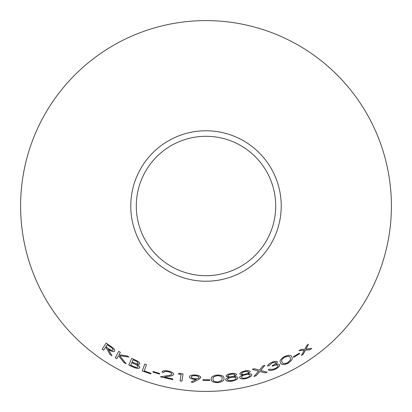 <?xml version="1.0" encoding="UTF-8"?>
<svg xmlns="http://www.w3.org/2000/svg" width="412" height="412" viewBox="0 0 412 412"><rect width="100%" height="100%" fill="white"/><g stroke="black" fill="none" stroke-linecap="round" stroke-linejoin="round"><path stroke-width="0.62" d="M206 20.6A185.4 185.4 0 0 1 366.562 298.7A185.4 185.4 0 0 1 45.438 298.7A185.4 185.4 0 0 1 206 20.6M206 130.774A75.226 75.226 0 0 1 271.147 243.616A75.226 75.226 0 0 1 140.852 243.616A75.226 75.226 0 0 1 206 130.774M146.492 364.713L144.751 364.053L142.279 370.903L150.73 373.926L150.972 373.267L144.262 370.898L146.492 364.713M139.771 363.94C139.802 362.575 138.226 361.231 135.033 359.903L131.716 358.342L128.765 365.037L133.395 367.185C136.686 368.596 138.808 368.755 139.771 367.653C140.008 366.706 139.065 365.619 136.954 364.404L139.771 363.94M110.04 354.531L111.966 355.762L108.258 349.299C111.333 351.451 113.465 352.069 114.66 351.158C115.097 350.308 114.397 349.129 112.558 347.62L106.157 343.098L102.161 349.17L103.664 350.236L105.524 347.414L106.389 348.016L110.04 354.531L111.997 355.716M126.185 363.77L119.66 355.68L129.033 357.044L126.814 355.886L119.053 354.711L120.35 352.306L118.723 351.354L115.262 357.765L116.89 358.718L118.502 355.726L124.007 362.637L126.185 363.77M152.888 372.077L159.501 374.05L159.671 373.473L153.058 371.5L152.888 372.077L159.501 374.05M172.7 379.632L172.86 378.947L164.476 377.104L169.43 376.228C171.675 375.96 173.086 375.358 173.658 374.41C173.622 373.025 171.917 371.918 168.549 371.083C164.81 370.342 162.616 370.656 161.968 372.026L163.693 372.469C164.131 371.48 165.665 371.238 168.292 371.737C170.625 372.33 171.819 373.102 171.881 374.065C171.274 374.858 169.971 375.353 167.983 375.548L160.392 376.805L172.7 379.632L172.87 378.891M183.021 373.926L179.411 373.39L178.205 373.921L181.089 374.369L180.106 380.879L181.929 381.141L183.021 373.926M194.526 379.375L196.421 379.364L191.209 381.986L192.703 382.491L198.558 379.55L200.814 377.51C200.613 376.161 198.79 375.327 195.355 375.002C191.822 374.863 189.85 375.456 189.427 376.784C189.561 378.123 191.261 378.988 194.526 379.375L196.421 379.364M202.925 380.384L209.852 380.379L209.863 379.776L202.931 379.776L202.925 380.384L209.852 380.379M217.721 382.666C222.413 381.857 224.488 380.415 223.948 378.334C224.293 376.228 222.099 375.121 217.366 375.013C212.721 375.729 210.707 377.109 211.33 379.143C210.913 381.275 213.045 382.449 217.721 382.666L217.716 382.609C222.408 381.806 224.478 380.358 223.943 378.278M225.585 379.776C226.219 381.172 228.377 381.641 232.059 381.172L236.812 379.627L238.002 377.907C237.739 377.042 236.509 376.604 234.304 376.589L236.725 374.616C236.169 373.509 234.335 373.148 231.235 373.545C228.104 374.044 226.368 374.915 226.018 376.161L228.918 377.382C226.739 378.041 225.627 378.839 225.585 379.776M239.599 377.67C240.34 379.014 242.534 379.308 246.175 378.546L250.79 376.619L251.85 374.807C251.526 373.962 250.264 373.622 248.065 373.787L250.331 371.614C249.687 370.548 247.833 370.337 244.764 370.985C241.674 371.732 240.005 372.747 239.753 374.019L242.74 375.008C240.623 375.842 239.573 376.728 239.599 377.67M280.531 362.684C280.943 364.811 283.338 365.047 287.71 363.399C291.686 360.799 293.03 358.646 291.748 356.936L291.773 356.988C291.289 354.902 288.869 354.747 284.507 356.529C280.531 359.032 279.212 361.097 280.557 362.735C280.969 364.862 283.358 365.099 287.736 363.451C291.711 360.85 293.056 358.692 291.773 356.988L291.65 356.766M293.643 357.297L299.601 353.743L299.313 353.208L293.349 356.766L293.643 357.297M265.189 372.891L267.228 372.18L260.636 370.465L264.859 365.3L262.846 366.011L259.406 370.141L254.395 368.714L252.319 369.317L258.551 371.13L253.941 376.413L256.017 375.816L259.792 371.469L265.189 372.891L267.208 372.129M278.012 365.547C278.074 366.644 276.89 367.731 274.464 368.792L271.616 369.512L269.973 369.059L268.279 369.708C269.345 370.759 271.482 370.682 274.696 369.466C278.157 367.895 279.815 366.325 279.666 364.744L278.1 364.023L275.87 364.316L277.523 361.957C276.709 361.036 274.856 361.149 271.961 362.297C269.252 363.502 267.79 364.759 267.568 366.072L269.33 365.387L272.214 362.962C274.047 362.22 275.226 362.143 275.757 362.73C275.597 363.729 274.413 364.672 272.214 365.547L272.445 366.175C275.242 364.95 277.101 364.738 278.012 365.547L277.992 365.496C277.075 364.687 275.221 364.898 272.425 366.124M310.045 349.706L311.776 348.464L305.987 349.088L308.464 344.226L306.744 345.452L304.818 349.206L300.76 349.52L298.988 350.663L304.252 350.267L301.409 355.494L303.175 354.361L305.416 350.164L310.045 349.706L311.745 348.418M206 136.295A69.705 69.705 0 0 1 266.363 240.85A69.705 69.705 0 0 1 145.637 240.85A69.705 69.705 0 0 1 206 136.295M301.383 355.448L303.144 354.315L305.385 350.118L310.009 349.659M308.428 344.18L305.987 349.088M298.957 350.617L304.252 350.267M268.258 369.657C269.324 370.707 271.462 370.63 274.675 369.415L274.696 369.466M274.675 369.415C278.131 367.844 279.789 366.273 279.645 364.697M277.497 361.906L275.87 364.316M267.548 366.016L269.33 365.387M269.309 365.336L272.214 362.962M272.188 362.91C274.021 362.169 275.206 362.091 275.736 362.678L275.757 362.73M253.926 376.362L256.001 375.759L259.771 371.418L265.173 372.839M264.839 365.248L260.636 370.465M252.304 369.26L258.551 371.13M293.612 357.25L299.601 353.743M299.57 353.697L299.282 353.161M282.138 361.993L282.112 361.942C280.953 360.711 281.854 359.089 284.826 357.08C288.132 355.875 289.935 356.107 290.233 357.781L290.445 359.856L287.514 362.828C284.151 363.992 282.359 363.714 282.138 361.993C280.974 360.763 281.88 359.14 284.852 357.127C288.158 355.922 289.96 356.159 290.259 357.832M239.743 373.962L242.74 375.008M239.583 377.613C240.33 378.958 242.519 379.251 246.16 378.489L246.175 378.546M246.16 378.489L250.79 376.619M250.779 376.563L251.835 374.755M250.316 371.562L248.065 373.787M241.597 373.643L241.587 373.591C241.736 372.767 242.807 372.124 244.8 371.65C246.798 371.186 248.029 371.3 248.493 371.99L248.508 372.046C248.405 372.896 247.365 373.586 245.377 374.122C243.353 374.513 242.096 374.359 241.597 373.643C241.746 372.824 242.823 372.175 244.816 371.701C246.814 371.238 248.045 371.351 248.508 372.046M241.437 377.325L241.422 377.268C241.571 376.202 242.936 375.347 245.516 374.709C247.988 374.199 249.497 374.374 250.043 375.229L250.053 375.281C249.94 376.367 248.611 377.222 246.062 377.861C243.533 378.412 241.993 378.231 241.437 377.325C241.587 376.259 242.951 375.404 245.531 374.766C248.003 374.256 249.507 374.426 250.053 375.281M226.008 376.104L228.918 377.382M225.575 379.72C226.209 381.121 228.366 381.584 232.049 381.115L232.059 381.172M232.049 381.115L236.812 379.627M236.802 379.57L237.992 377.856M236.715 374.56L234.304 376.589M227.882 375.935L227.877 375.878C228.088 375.075 229.201 374.518 231.225 374.204C233.243 373.905 234.459 374.117 234.866 374.843L234.876 374.899C234.711 375.734 233.619 376.336 231.601 376.712C229.556 376.939 228.315 376.681 227.882 375.935C228.094 375.131 229.211 374.575 231.23 374.261C233.254 373.962 234.469 374.173 234.876 374.899M227.439 379.581L227.429 379.524C227.661 378.479 229.082 377.737 231.704 377.304C234.201 376.995 235.69 377.289 236.169 378.185L236.179 378.237C235.978 379.308 234.588 380.055 231.997 380.482C229.443 380.827 227.924 380.528 227.439 379.581C227.666 378.53 229.093 377.794 231.709 377.361C234.212 377.052 235.7 377.341 236.179 378.237M211.325 379.086C210.913 381.218 213.045 382.393 217.716 382.609M213.081 379.091L213.081 379.035C212.474 377.438 213.936 376.311 217.464 375.651C220.987 375.868 222.573 376.8 222.212 378.453L221.615 380.441L217.752 382.001C214.178 381.739 212.618 380.765 213.081 379.091C212.474 377.495 213.936 376.367 217.464 375.703C220.992 375.919 222.578 376.856 222.217 378.51M202.936 379.725L202.925 380.327M209.852 380.327L209.857 379.72M189.432 376.728C189.566 378.072 191.266 378.932 194.531 379.318M191.214 381.929L192.703 382.491M192.708 382.434L198.558 379.55M198.558 379.493L200.814 377.454M191.235 376.944L191.24 376.887C191.528 375.986 192.862 375.574 195.226 375.651C197.59 375.878 198.857 376.46 199.011 377.397L199.011 377.454C198.718 378.386 197.379 378.819 195 378.762C192.646 378.504 191.389 377.902 191.235 376.944C191.528 376.043 192.857 375.631 195.221 375.708C197.59 375.935 198.852 376.517 199.011 377.454M180.116 380.822L181.934 381.085L183.026 373.869M178.216 373.864L181.089 374.369M160.407 376.748L172.71 379.576M169.43 376.228L164.476 377.104M169.44 376.171C171.686 375.909 173.097 375.301 173.668 374.353M161.983 371.969L163.693 372.469M163.708 372.412C164.146 371.423 165.675 371.181 168.307 371.686L168.292 371.737M168.307 371.686C170.635 372.273 171.835 373.051 171.892 374.008L171.881 374.065M153.079 371.444L152.903 372.021M159.516 373.993L159.686 373.416M118.502 355.726L124.033 362.591L126.211 363.719M129.059 356.993L119.66 355.68M118.749 351.307L115.262 357.765M115.288 357.719L116.915 358.667M105.524 347.414L106.42 347.97L110.071 354.485M114.691 351.112C113.496 352.023 111.364 351.405 108.289 349.252L108.258 349.299M106.188 343.052L102.161 349.17M102.191 349.124L103.7 350.19M107.269 344.756L109.973 346.559C112.162 347.882 113.197 349.057 113.073 350.076L113.043 350.123C112.136 350.679 110.622 350.185 108.516 348.634L105.91 346.822L107.269 344.756L109.942 346.605C112.131 347.929 113.166 349.103 113.043 350.123M136.954 364.404L139.792 363.889M131.742 358.296L128.765 365.037M128.786 364.986L133.395 367.185M133.421 367.133C136.707 368.544 138.829 368.704 139.792 367.602M133.066 359.779L135.043 360.629C137.016 361.448 138.01 362.277 138.015 363.127L137.989 363.178C137.103 363.858 135.471 363.585 133.086 362.369L132.128 361.921L133.066 359.779L135.018 360.68C136.995 361.499 137.984 362.328 137.989 363.178M131.83 362.596L135.769 364.429C137.387 365.326 138.133 366.139 138.005 366.865L137.984 366.917C137.067 367.648 135.332 367.386 132.782 366.124L130.697 365.156L131.83 362.596L135.749 364.481C137.366 365.377 138.113 366.191 137.984 366.917M144.772 364.002L142.279 370.903M142.3 370.852L150.73 373.926M150.751 373.875L150.988 373.215"/></g></svg>
